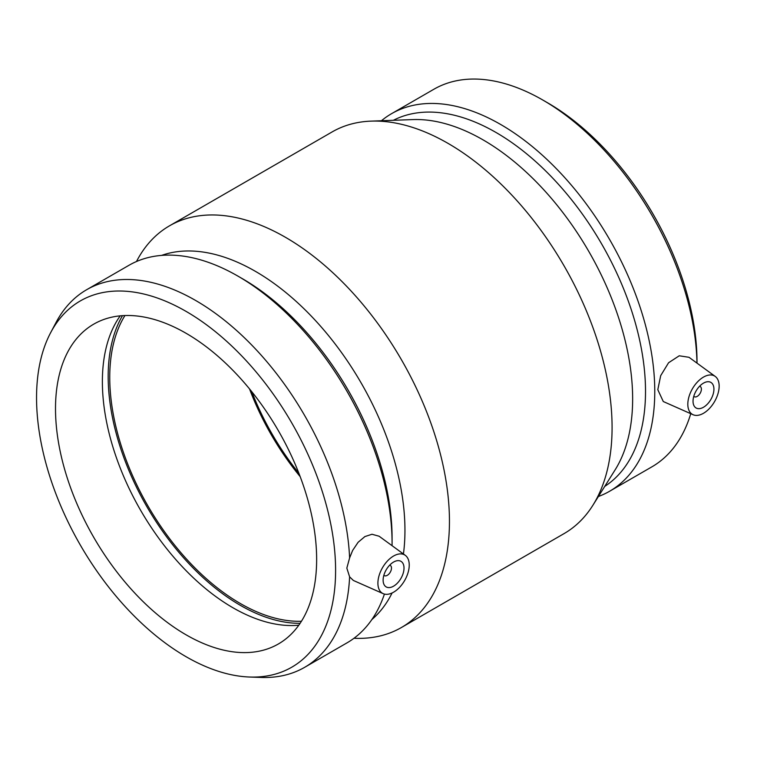 <?xml version="1.0" encoding="UTF-8"?>
<svg xmlns="http://www.w3.org/2000/svg" width="757" height="757" viewBox="0 0 757 757"><rect width="100%" height="100%" fill="white"/><g stroke="black" fill="none" stroke-linecap="round" stroke-linejoin="round"><path stroke-width="1.14" d="M389.685 565.157A5.905 3.416 -60 0 1 390.252 565.375A5.905 3.416 -60 0 1 391.483 568.081A5.905 3.416 -60 0 1 388.899 574.033A5.905 3.416 -60 0 1 384.348 575.613A5.905 3.416 -60 0 1 383.875 575.235M404.011 568.081A14.771 8.526 -60 0 1 397.567 582.947A14.771 8.526 -60 0 1 386.184 586.912A14.771 8.526 -60 0 1 386.184 569.851A14.771 8.526 -60 0 1 400.955 561.325A14.771 8.526 -60 0 1 404.011 568.081M699.6 386.231A5.905 3.416 -60 0 1 700.168 386.448A5.905 3.416 -60 0 1 700.168 393.271A5.905 3.416 -60 0 1 694.264 396.687A5.905 3.416 -60 0 1 693.781 396.308M693.034 401.219A14.771 8.526 -60 0 1 699.487 386.354A14.771 8.526 -60 0 1 710.87 382.399A14.771 8.526 -60 0 1 710.87 399.45A14.771 8.526 -60 0 1 696.099 407.985A14.771 8.526 -60 0 1 693.034 401.219M719.15 386.146A22.161 12.793 -60 0 1 703.48 413.284A22.161 12.793 -60 0 1 693.109 414.732A22.161 12.793 -60 0 1 692.4 388.795A22.161 12.793 -60 0 1 715.223 376.428A22.161 12.793 -60 0 1 719.15 386.146M379.598 573.995A22.161 12.793 120 0 0 377.904 583.164A22.161 12.793 120 0 0 383.193 593.658A22.161 12.793 120 0 0 404.645 580.515A22.161 12.793 120 0 0 405.317 555.354A22.161 12.793 120 0 0 379.598 573.995M383.193 593.658L353.368 580.458L349.611 576.834L346.829 568.11L349.611 557.918L352.63 550.453L358.118 542.277L364.902 536.571L371.999 534.262L379.087 536.221M335.597 570.381A211.468 122.085 -120 0 0 218.555 334.263A211.468 122.085 -120 0 0 50.662 332.645A211.468 122.085 -120 0 0 80.346 545.097A211.468 122.085 -120 0 0 249.488 677.023A211.468 122.085 -120 0 0 335.597 570.381M349.611 557.918A218.007 125.861 -120 0 0 250.87 344.161A218.007 125.861 -120 0 0 86.677 289.704A218.007 125.861 -120 0 0 56.075 322.416L50.662 332.645M249.488 677.023L261.051 677.449A218.007 125.861 -120 0 0 304.683 667.305A218.007 125.861 -120 0 0 349.611 576.834M693.109 414.732L663.283 401.532L657.805 389.694L660.691 375.652L668.573 362.754L679.237 355.79L689.002 357.295L715.223 376.428M697.008 363.133L697.008 361.723A211.468 122.085 -120 0 0 547.481 102.734L542.864 100.066A218.007 125.861 -120 0 0 433.856 89.26L391.606 113.654A218.007 125.861 -120 0 0 381.433 120.742M696.97 363.105A218.007 125.861 -120 0 0 542.864 100.066M598.39 496.516A218.007 125.861 -120 0 0 609.612 491.246L651.862 466.861A218.007 125.861 -120 0 0 690.744 413.691M609.612 491.246A218.007 125.861 -120 0 0 654.767 391.454A218.007 125.861 -120 0 0 559.603 172.057A218.007 125.861 -120 0 0 391.606 113.654M604.729 486.41A211.468 122.085 -120 0 0 645.513 391.454A211.468 122.085 -120 0 0 555.203 180.762A211.468 122.085 -120 0 0 393.356 120.297M353.983 638.274L355.005 638.312A231.916 133.894 -120 0 0 401.418 627.515L564.05 533.619A231.916 133.894 -120 0 0 592.863 505.307L615.11 469.87A211.468 122.085 -120 0 0 632.644 398.882A211.468 122.085 -120 0 0 412.877 119.578L371.062 121.129A231.916 133.894 -120 0 0 332.134 131.926L169.502 225.823A231.916 133.894 -120 0 0 136.951 260.616L136.468 261.525M592.863 505.307A231.916 133.894 -120 0 0 612.082 427.45A231.916 133.894 -120 0 0 371.062 121.129M401.418 627.515A231.916 133.894 -120 0 0 449.45 521.346A231.916 133.894 -120 0 0 348.22 287.953A231.916 133.894 -120 0 0 169.502 225.823M403.434 553.982A211.468 122.085 -120 0 0 404.948 530.335A211.468 122.085 -120 0 0 319.965 325.529A211.468 122.085 -120 0 0 161.61 255.393M371.857 619.557A211.468 122.085 -120 0 0 392.079 592.986M392.06 545.683A218.007 125.861 -120 0 0 392.079 543.11L392.079 537.773A211.468 122.085 -120 0 0 242.552 278.784L237.925 276.116A218.007 125.861 -120 0 0 128.927 265.319L86.677 289.704M392.079 543.11A218.007 125.861 -120 0 0 237.925 276.116M304.683 667.305L346.924 642.911A218.007 125.861 -120 0 0 384.424 594.084M316.644 559.432A184.651 106.605 -120 0 0 236.042 373.608A184.651 106.605 -120 0 0 93.754 324.138A184.651 106.605 -120 0 0 55.507 408.666A184.651 106.605 -120 0 0 136.109 594.491A184.651 106.605 -120 0 0 278.396 643.961A184.651 106.605 -120 0 0 316.644 559.432M120.212 315.849A184.651 106.605 -120 0 0 102.375 381.604A184.651 106.605 -120 0 0 167.95 550.225A184.651 106.605 -120 0 0 298.807 625.187M122.483 315.66A186.865 107.882 -120 0 0 108.175 376.447A186.865 107.882 -120 0 0 300.113 623.314M124.943 315.537A184.651 106.605 -120 0 0 109.746 377.355A184.651 106.605 -120 0 0 301.447 621.251M249.536 388.937A184.651 106.605 -120 0 0 300.179 476.645M251.759 391.672A182.806 105.545 -120 0 0 298.92 473.352M383.846 575.32L384.348 575.613M389.751 565.091L390.252 565.375M700.168 386.448L699.667 386.165M694.264 396.687L693.762 396.394M405.317 555.354L379.087 536.211"/></g></svg>
